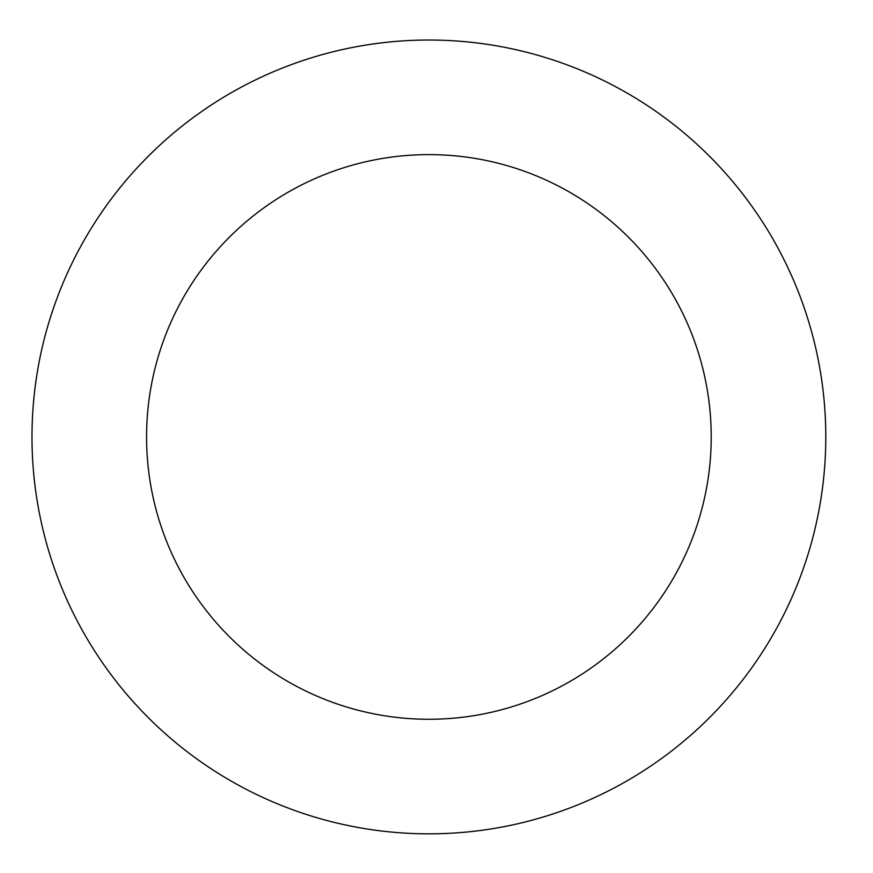 <?xml version="1.0" encoding="UTF-8"?>
<svg xmlns="http://www.w3.org/2000/svg" width="873" height="873" viewBox="0 0 873 873"><rect width="100%" height="100%" fill="white"/><g stroke="black" fill="none" stroke-linecap="round" stroke-linejoin="round"><path stroke-width="1.31" d="M48.943 322.181A396.899 396.899 0 0 0 519.49 823.359A396.899 396.899 0 0 0 718.25 165.27A396.899 396.899 0 0 0 48.943 322.181M158.624 355.311A282.328 282.328 0 0 0 493.332 711.811A282.328 282.328 0 0 0 634.715 243.687A282.328 282.328 0 0 0 158.624 355.311"/></g></svg>
